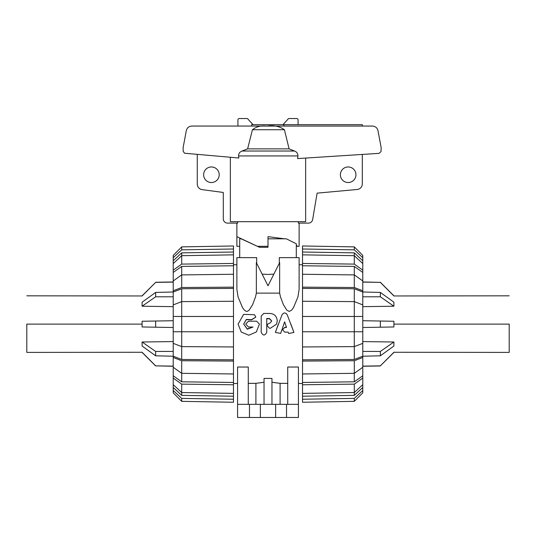 <?xml version="1.0" encoding="UTF-8"?>
<svg xmlns="http://www.w3.org/2000/svg" width="536" height="536" viewBox="0 0 536 536"><rect width="100%" height="100%" fill="white"/><g stroke="black" fill="none" stroke-linecap="round" stroke-linejoin="round"><path stroke-width="0.8" d="M287.209 314.733C285.494 312.401 283.779 312.401 282.063 314.733L275.357 332.407L280.683 333.372L284.636 321.821L286.512 327.456L284.757 327.456L282.519 329.781L284.757 332.132L288.12 332.132L288.683 333.526L293.922 332.434L287.209 314.733M275.357 332.407L278.385 324.113M285.4 324.113L284.636 321.928L283.852 324.113M282.519 329.781L284.757 327.302L286.459 327.302M290.887 324.113L293.922 332.434M269.802 323.195L267.692 324.113L267.129 325.727L269.561 328.293L270.291 328.293L276.576 324.113L277.253 320.843C276.831 316.341 274.459 313.875 270.144 313.446L263.739 313.446L261.2 316.072L261.2 332.206C262.962 335.871 264.811 335.925 266.754 332.354L266.754 318.505L269.461 318.505L271.551 320.702L271.551 321.365L269.802 323.195M267.129 325.727L267.692 324.113M277.253 320.997L276.576 324.113M271.551 320.856L269.461 318.759L266.754 318.759M256.65 321.205L248.516 321.205L245.736 324.113L248.516 327.027L253.025 327.027L247.304 329.218L243.672 324.106L246.326 319.436L251.511 319.637L255.813 317.171L254.533 314.753L243.639 314.357L238.085 324.153L241.234 332.019L248.778 335.235L256.315 331.992L259.431 324.113L256.65 321.205M255.813 317.171L251.511 319.838L246.326 319.65L243.672 324.099L247.23 328.963L252.932 327.027M302.518 264.744L299.122 264.744M273.869 274.104L268 274.452L262.131 274.104M236.879 264.744L233.482 264.744M287.731 404.325L287.731 367.033L298.418 367.033L298.418 417.484L237.582 417.484L237.582 367.033L248.269 367.033L248.269 404.325M248.269 383.354L255.9 383.354L264.04 382.242M264.04 404.325L264.04 378.403L271.96 378.403L271.96 404.325M271.96 382.242L280.1 383.354L287.731 383.354M279.316 263.263L279.316 257.628L299.122 257.628L299.122 289.306L297.956 296.877L293.514 307.57L291.564 310.203L289.219 311.423L286.881 310.203L283.403 304.709L280.482 296.877L279.651 293.125L256.349 293.125L255.518 296.877L252.597 304.709L249.119 310.203L247.431 311.322L246.125 311.322L244.436 310.203L242.486 307.57L238.044 296.877L236.879 289.306L236.879 257.628L256.684 257.628L256.684 263.263M256.349 293.125L256.349 262.6L268 285.802L279.651 262.6L279.651 293.125M203.633 174.743A7.779 7.779 0 0 1 215.305 168.002A7.779 7.779 0 0 1 215.305 181.483A7.779 7.779 0 0 1 203.633 174.743M340.387 174.743A7.779 7.779 0 0 1 352.052 168.002A7.779 7.779 0 0 1 352.052 181.483A7.779 7.779 0 0 1 340.387 174.743M236.879 223.11L236.879 236.644L257.367 246.305M296.294 257.628L296.294 243.8L286.338 238.808L268 238.808L268 247.297L268 246.305L257.628 246.305M268 238.808L268 236.644L284.361 238.808M296.294 245.099L297.346 246.305L296.294 246.305M299.122 223.11L299.122 246.305L297.346 246.305M239.706 257.628L239.706 238.808L239.706 246.305L236.879 246.305L236.879 236.644M362.309 154.489L362.309 183.861A5.662 5.662 0 0 1 357.144 189.496L317.111 193.141L312.642 219.599A4.241 4.241 0 0 1 308.461 223.11L298.324 223.11L298.324 221.696M237.676 221.696L237.676 223.11L227.539 223.11A4.241 4.241 0 0 1 223.298 218.862L223.298 192.464L202.233 189.657A5.662 5.662 0 0 1 197.268 184.042L197.268 154.536M282.934 124.647L287.825 119.374A1.414 1.414 0 0 1 289.125 118.516L296.669 118.516A1.414 1.414 0 0 1 298.083 119.93L298.083 124.647M230.359 157.296L230.359 221.696L305.641 221.696L305.641 158.073M266.787 126.061L266.787 126.154C261.253 125.35 256.469 126.55 252.429 129.739L247.625 148.861L241.991 151.031C239.686 151.943 238.547 153.577 238.574 155.936L238.842 158.006L184.585 153.236L183.185 151.353L183.118 147.715L186.287 130.737C187.017 127.843 188.88 126.282 191.861 126.061L372.433 126.061C375.414 126.282 377.27 127.843 378.007 130.737L381.17 147.715L381.029 151.534L379.12 153.356L297.587 158.582L297.922 155.936C297.956 153.597 296.837 151.963 294.565 151.031L289.092 148.861L284.428 129.739C279.343 126.188 273.454 124.968 266.76 126.094M237.917 126.061L237.917 119.93A1.414 1.414 0 0 1 239.331 118.516L246.875 118.516A1.414 1.414 0 0 1 248.175 119.374L253.066 124.647M283.993 126.061L283.993 124.647L251.652 124.647L251.652 126.061M247.625 148.861L289.092 148.861M252.429 129.739L284.428 129.739M362.309 126.061L362.309 124.647L283.993 124.647M509.2 324.113L509.2 352.407L509.2 324.113L393.906 324.113L393.906 326.967L362.785 327.509L393.906 326.967M362.785 356.226L380.346 355.81L393.906 346.035L393.906 342.002L362.785 341.579M509.2 352.407L393.906 352.266L380.346 365.853L362.785 366.135M362.785 282.097L380.346 282.378L393.906 295.966L509.2 295.818M362.785 306.652L393.906 306.23L393.906 302.197L380.346 292.422L362.785 291.999M393.906 324.113L393.906 321.265L362.785 320.722L380.346 321.024L380.346 327.201M393.906 342.002L380.346 351.442L362.785 351.428M380.346 355.81L380.346 351.442M393.906 352.407L380.346 365.853M380.346 282.378L362.785 281.956M393.906 306.23L380.346 296.79L380.346 292.422M362.785 296.803L380.346 296.79M393.906 321.265L380.346 321.024M26.8 324.113L26.8 352.407L26.8 324.113L142.094 324.113L142.094 321.265L173.215 320.722L155.654 321.024L155.654 327.201L173.215 327.509L142.094 326.967L142.094 324.113M173.215 366.135L155.654 365.853L142.094 352.266L26.8 352.407M173.215 341.573L142.094 342.002L142.094 346.035L155.654 355.81L173.215 356.226M26.8 295.818L142.094 295.966L155.654 282.378L173.215 282.097M173.215 291.999L155.654 292.422L142.094 302.197L142.094 306.224L173.215 306.652M155.654 365.853L173.215 366.269M142.094 342.002L155.654 351.442L155.654 355.81M173.215 351.428L155.654 351.442M142.094 326.967L155.654 327.201M142.094 295.818L155.654 282.378M142.094 306.224L155.654 296.79L173.215 296.803M155.654 292.422L155.654 296.79M354.296 359.475L302.518 359.823L302.518 346.96L354.296 346.611L362.785 343.348L362.785 356.212L354.296 359.475L354.296 301.614L302.518 301.272L302.518 288.408L354.296 288.75L362.785 292.02L362.785 304.884L354.296 301.614L354.296 288.75M302.518 288.408L302.518 287.155L354.296 287.504L354.296 274.908L302.518 274.265L302.518 265.769L354.296 266.412L362.785 272.449L362.785 280.938L354.296 274.908L354.296 266.412M362.785 343.348L362.785 331.757L302.518 331.757L302.518 316.475L362.785 316.475L362.785 304.884M302.518 265.769L302.518 263.457L354.296 264.101L354.296 255.685L302.518 254.848L302.518 252.02L354.296 252.858L362.785 260.751L362.785 263.571L354.296 255.685L354.296 252.858M362.785 367.287L362.785 375.776L354.296 381.82L302.518 382.456L302.518 373.967L354.296 373.324L362.785 367.287L362.785 357.465L354.296 360.728L302.518 361.076L302.518 359.823M354.296 381.82L354.296 360.728M362.785 384.66L362.785 387.481L354.296 395.374L302.518 396.211L302.518 393.384L354.296 392.546L362.785 384.66L362.785 378.094L354.296 384.131L302.518 384.768L302.518 382.456M354.296 395.374L354.296 384.131M362.785 331.757L362.785 316.475M302.518 316.475L302.518 301.272M354.296 287.504L362.785 290.767L362.785 292.02M362.785 290.767L362.785 280.938M302.518 287.155L302.518 274.265M354.296 264.101L362.785 270.137L362.785 272.449M362.785 270.137L362.785 263.571M302.518 263.457L302.518 254.848M302.518 252.02L302.518 248.999L354.296 249.836L362.785 257.722L362.785 260.751M362.785 257.722L362.785 255.417L354.296 246.882L302.518 245.97L302.518 248.999M354.296 249.836L354.296 246.882M302.518 399.233L302.518 402.255L354.296 401.35L362.785 392.814L362.785 390.51L354.296 398.395L302.518 399.233L302.518 396.211M354.296 401.35L354.296 398.395M362.785 387.481L362.785 390.51M302.518 393.384L302.518 384.768M362.785 375.776L362.785 378.094M302.518 346.96L302.518 331.757M362.785 356.212L362.785 357.465M302.518 373.967L302.518 361.076M173.215 263.571L173.215 260.751L181.704 252.858L233.482 252.02L233.482 254.848L181.704 255.685L173.215 263.571L173.215 270.137L181.704 264.101L233.482 263.457L233.482 274.265L181.704 274.908L173.215 280.938L173.215 290.767L181.704 287.504L233.482 287.155L233.482 301.272L181.704 301.614L173.215 304.884L173.215 356.212L181.704 359.475L181.704 346.611L233.482 346.96L233.482 359.823L181.704 359.475M181.704 252.858L181.704 264.101M173.215 280.938L173.215 272.449L181.704 266.412L233.482 265.769M181.704 266.412L181.704 287.504M173.215 304.884L173.215 292.02L181.704 288.75L233.482 288.408M181.704 288.75L181.704 346.611L173.215 343.348M233.482 359.823L233.482 361.076L181.704 360.728L173.215 357.465L173.215 367.287L181.704 373.324L233.482 373.967L233.482 384.768L181.704 384.131L181.704 392.546L233.482 393.384L233.482 396.211L181.704 395.374L173.215 387.481L173.215 384.66L181.704 392.546L181.704 395.374M173.215 316.475L233.482 316.475L233.482 346.96M181.704 360.728L181.704 381.82L173.215 375.776L173.215 367.287M233.482 382.456L181.704 381.82M233.482 248.999L233.482 245.97L181.704 246.882L173.215 255.417L173.215 257.722L181.704 249.836L233.482 248.999L233.482 252.02M181.704 246.882L181.704 249.836M173.215 260.751L173.215 257.722M233.482 254.848L233.482 263.457M173.215 272.449L173.215 270.137M233.482 274.265L233.482 287.155M173.215 292.02L173.215 290.767M233.482 301.272L233.482 316.475M233.482 331.757L173.215 331.757M181.704 384.131L173.215 378.094L173.215 375.776M233.482 384.768L233.482 393.384M173.215 378.094L173.215 384.66M233.482 402.255L181.704 401.35L233.482 402.255L233.482 399.233L181.704 398.395L173.215 390.51L173.215 387.481M233.482 396.211L233.482 399.233M173.215 390.51L173.215 392.814L181.704 401.35L181.704 398.395M173.215 357.465L173.215 356.212M233.482 361.076L233.482 373.967M255.9 404.325L255.9 383.354M280.1 383.354L280.1 404.325M298.418 404.325L237.582 404.325M286.532 417.484L286.532 404.325M275.638 417.484L275.638 404.325M260.362 417.484L260.362 404.325M249.468 417.484L249.468 404.325M239.706 247.297L239.706 246.305M259.511 247.297L268 247.297L259.511 247.297L241.12 238.808L239.706 238.808M241.991 151.031L294.565 151.031M238.574 155.936L297.922 155.936M233.482 383.488L237.582 383.488M298.418 383.488L302.518 383.488M393.906 295.818L380.346 282.264M380.346 365.967L362.785 366.269M142.094 352.407L155.654 365.967M155.654 282.264L173.215 281.956"/></g></svg>
